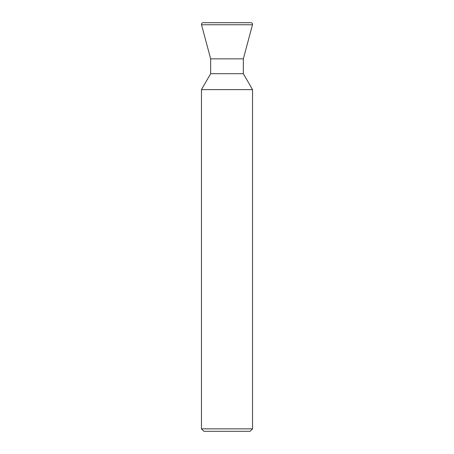 <?xml version="1.0" encoding="UTF-8"?>
<svg xmlns="http://www.w3.org/2000/svg" width="454" height="454" viewBox="0 0 454 454"><rect width="100%" height="100%" fill="white"/><g stroke="black" fill="none" stroke-linecap="round" stroke-linejoin="round"><path stroke-width="0.68" d="M243.344 58.861L243.344 73.696L210.656 73.696L210.656 58.861L243.344 58.861L252.481 24.76A1.634 1.634 0 0 0 250.903 22.7L203.097 22.7A1.634 1.634 0 0 0 201.519 24.76L252.481 24.76M210.656 58.861L201.519 24.76M210.656 73.696L201.463 89.62L252.537 89.62L243.344 73.696M252.537 428.848L250.086 431.3L203.914 431.3L201.463 428.848L252.537 428.848L252.537 89.62M201.463 428.848L201.463 89.62"/></g></svg>
